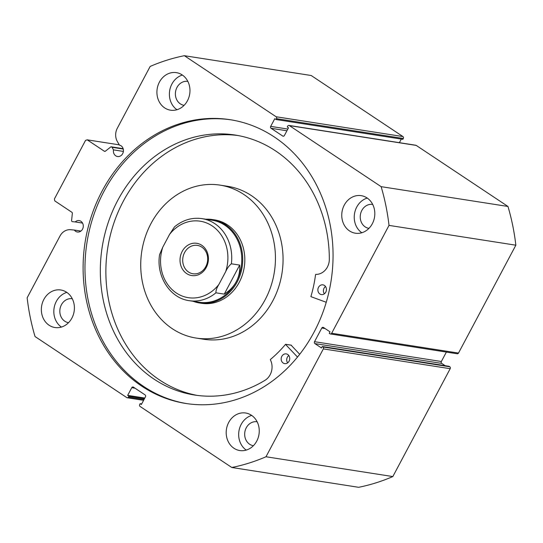 <?xml version="1.0" encoding="UTF-8"?>
<svg xmlns="http://www.w3.org/2000/svg" width="543" height="543" viewBox="0 0 543 543"><rect width="100%" height="100%" fill="white"/><g stroke="black" fill="none" stroke-linecap="round" stroke-linejoin="round"><path stroke-width="0.81" d="M326.248 302.275L310.888 296.641A122.426 106.136 -81.1 0 0 315.544 274.643L315.802 274.391A14.546 12.611 -81.1 0 0 329.323 259.656A131.569 114.057 -81.1 0 0 275.525 150.866A131.569 114.057 -81.1 0 0 235.133 135.037A131.569 114.057 -81.1 0 0 108.009 223.159A131.569 114.057 -81.1 0 0 154.131 379.184A131.569 114.057 -81.1 0 0 194.523 395.019A131.569 114.057 -81.1 0 0 265.255 380.161A14.546 12.611 -81.1 0 0 270.38 359.833L270.448 359.452A122.426 106.136 -81.1 0 0 285.503 344.384L297.503 357.056M324.429 285.448A4.928 4.269 98.9 0 1 326.153 291.286A4.928 4.269 98.9 0 1 321.395 294.591A4.928 4.269 98.9 0 1 319.888 293.994A4.928 4.269 98.9 0 1 318.157 288.157A4.928 4.269 98.9 0 1 322.915 284.858A4.928 4.269 98.9 0 1 324.429 285.448M287.722 354.484A4.928 4.269 98.9 0 1 289.446 360.328A4.928 4.269 98.9 0 1 284.688 363.627A4.928 4.269 98.9 0 1 283.174 363.029A4.928 4.269 98.9 0 1 281.45 357.192A4.928 4.269 98.9 0 1 286.209 353.893A4.928 4.269 98.9 0 1 287.722 354.484M237.895 135.506A131.569 114.057 -81.1 0 0 113.059 225.562A131.569 114.057 -81.1 0 0 159.676 380.052A131.569 114.057 -81.1 0 0 197.306 395.413M291.123 345.185L299.716 354.294M287.647 362.86A4.928 4.269 98.9 0 1 288.795 355.522M324.354 293.824A4.928 4.269 98.9 0 1 325.501 286.487M206.265 267.448A16.324 14.152 98.9 0 1 186.69 273.597A16.324 14.152 98.9 0 1 182.176 251.416A16.324 14.152 98.9 0 1 201.752 245.266A16.324 14.152 98.9 0 1 206.265 267.448M184.6 252.536A14.356 12.441 -81.1 0 0 192.975 273.767A14.356 12.441 -81.1 0 0 205.783 266.633A14.356 12.441 -81.1 0 0 197.408 245.402A14.356 12.441 -81.1 0 0 184.6 252.536M189.202 300.666C169.925 298.182 155.984 276.122 159.601 254.565L162.791 247.146A38.696 33.551 -81.1 0 0 176.366 293.01A38.696 33.551 -81.1 0 0 218.87 284.464C216.806 287.776 215.822 290.566 215.931 292.82A41.512 35.987 98.9 0 1 189.202 300.666L199.254 302.234A41.512 35.987 -81.1 0 0 236.293 281.607A41.512 35.987 -81.1 0 0 212.062 220.2L202.016 218.632A41.512 35.987 98.9 0 1 231.366 263.796C229.051 265.683 227.144 268.323 225.65 271.717A38.696 33.551 -81.1 0 0 212.075 225.854A38.696 33.551 -81.1 0 0 169.572 234.4L174.52 226.845C182.828 219.996 191.991 217.254 202.016 218.632M193.023 301.256A42.218 36.598 -81.1 0 0 199.491 302.98A42.218 36.598 -81.1 0 0 237.155 282.007A42.218 36.598 -81.1 0 0 212.517 219.562A42.218 36.598 -81.1 0 0 205.838 219.229M215.931 292.82L224.245 294.116C229.574 290.817 233.592 286.643 236.293 281.607C238.961 276.55 240.087 271.045 239.68 265.093L231.366 263.796M224.245 294.116L239.68 265.093M218.87 284.464L225.65 271.717M162.791 247.146L169.572 234.4M119.29 144.845L87.233 139.843L85.55 140.372L54.388 198.982L54.775 200.89L71.9 212.293A1.127 0.977 98.9 0 1 72.355 213.358L71.595 220.472A1.127 0.977 -81.1 0 0 72.443 221.68L75.185 221.931A5.769 5.002 98.9 0 1 79.169 220.607A5.769 5.002 98.9 0 1 80.941 221.3A5.769 5.002 98.9 0 1 82.964 228.141A5.769 5.002 98.9 0 1 77.384 232.01A5.769 5.002 98.9 0 1 75.613 231.311A5.769 5.002 98.9 0 1 74.323 230.042L80.907 231.074M123.254 149.047L112.001 147.289L113.501 149.868A5.769 5.002 -81.1 0 0 115.754 155.827A5.769 5.002 -81.1 0 0 117.526 156.52A5.769 5.002 -81.1 0 0 123.098 152.658A5.769 5.002 -81.1 0 0 121.075 145.816A5.769 5.002 -81.1 0 0 119.46 145.144L117.424 141.655A12.564 10.894 98.9 0 1 117.322 128.209L150.167 66.436A209.679 181.769 -81.1 0 1 184.355 55.698L276.102 116.752L402.933 136.564A1.405 1.222 98.9 0 1 403.32 138.479L276.489 118.666L276.034 119.521L274.785 118.693L270.699 126.383L287.831 129.058M113.501 149.868L123.383 151.416M186.86 403.625A143.61 124.49 98.9 0 1 143.698 386.494A143.61 124.49 98.9 0 1 93.192 216.711A143.61 124.49 98.9 0 1 231.175 119.86M274.337 136.992A143.61 124.49 98.9 0 1 324.673 307.29A143.61 124.49 98.9 0 1 185.923 403.483A143.61 124.49 98.9 0 1 141.832 386.202A143.61 124.49 98.9 0 1 91.489 215.904A143.61 124.49 98.9 0 1 230.246 119.711A143.61 124.49 98.9 0 1 274.337 136.992M251.49 415.293A18.998 16.466 98.9 0 1 258.149 437.821A18.998 16.466 98.9 0 1 239.796 450.547A18.998 16.466 98.9 0 1 233.958 448.26A18.998 16.466 98.9 0 1 227.3 425.732A18.998 16.466 98.9 0 1 245.653 413.006A18.998 16.466 98.9 0 1 251.49 415.293M367.054 197.951A18.998 16.466 98.9 0 1 373.713 220.478A18.998 16.466 98.9 0 1 355.36 233.205A18.998 16.466 98.9 0 1 349.522 230.918A18.998 16.466 98.9 0 1 342.864 208.39A18.998 16.466 98.9 0 1 361.217 195.663A18.998 16.466 98.9 0 1 367.054 197.951M66.64 292.277A18.998 16.466 98.9 0 1 73.298 314.804A18.998 16.466 98.9 0 1 54.945 327.524A18.998 16.466 98.9 0 1 49.114 325.243A18.998 16.466 98.9 0 1 42.456 302.709A18.998 16.466 98.9 0 1 60.809 289.989A18.998 16.466 98.9 0 1 66.64 292.277M182.204 74.927A18.998 16.466 98.9 0 1 188.862 97.462A18.998 16.466 98.9 0 1 170.509 110.181A18.998 16.466 98.9 0 1 164.678 107.901A18.998 16.466 98.9 0 1 158.02 85.366A18.998 16.466 98.9 0 1 176.373 72.647A18.998 16.466 98.9 0 1 182.204 74.927M184.118 105.328A12.102 10.493 98.9 0 1 184.05 105.322A12.102 10.493 98.9 0 1 180.33 103.862A12.102 10.493 98.9 0 1 176.088 89.514A12.102 10.493 98.9 0 1 187.783 81.402A12.102 10.493 98.9 0 1 187.851 81.416M68.554 322.671A12.102 10.493 98.9 0 1 68.486 322.664A12.102 10.493 98.9 0 1 64.773 321.205A12.102 10.493 98.9 0 1 60.531 306.856A12.102 10.493 98.9 0 1 72.219 298.745A12.102 10.493 98.9 0 1 72.287 298.759M368.962 228.352A12.102 10.493 98.9 0 1 368.894 228.338A12.102 10.493 98.9 0 1 365.181 226.886A12.102 10.493 98.9 0 1 360.939 212.53A12.102 10.493 98.9 0 1 372.634 204.426A12.102 10.493 98.9 0 1 372.702 204.433M253.398 445.694A12.102 10.493 98.9 0 1 253.33 445.681A12.102 10.493 98.9 0 1 249.617 444.228A12.102 10.493 98.9 0 1 245.375 429.873A12.102 10.493 98.9 0 1 257.07 421.768A12.102 10.493 98.9 0 1 257.138 421.782M184.355 55.698L311.193 75.511L402.933 136.564M276.034 119.521L402.865 139.327L403.32 138.479M399.397 142.68L401.311 139.089M416.223 145.409L289.392 125.603A1.405 1.222 -81.1 0 0 288.957 125.433L415.795 145.239A1.405 1.222 98.9 0 1 416.223 145.409L507.963 206.462A209.679 181.769 98.9 0 1 515.85 245.198L458.496 353.072A1.405 1.222 98.9 0 1 457.24 353.771L330.409 333.959A1.405 1.222 -81.1 0 0 331.664 333.259L458.496 353.072M441.357 361.502A1.405 1.222 -81.1 0 0 441.751 363.416L314.913 343.604A1.405 1.222 98.9 0 1 314.526 341.69L441.357 361.502L446.373 352.068M445.172 365.697L441.751 363.416M449.794 366.783L449.068 366.301L322.237 346.495L322.963 346.977L449.794 366.783A1.405 1.222 98.9 0 1 450.188 368.697L392.833 476.564A209.679 181.769 98.9 0 1 358.645 487.302L231.807 467.489L140.067 406.435A1.405 1.222 -81.1 0 1 139.68 404.521L140.135 403.673L141.377 404.501L145.47 396.804A1.405 1.222 98.9 0 0 145.083 394.897L133.449 387.152A1.405 1.222 98.9 0 0 131.759 387.682L127.673 395.379L128.915 396.207L128.46 397.062L144.038 399.492M74.323 230.042L70.604 229.709A12.564 10.894 -81.1 0 0 59.995 236.022L27.15 297.802A209.679 181.769 -81.1 0 0 35.037 336.538L126.777 397.591A1.405 1.222 -81.1 0 0 128.46 397.062M231.807 467.489A209.679 181.769 -81.1 0 0 265.995 456.758L323.35 348.891A1.405 1.222 -81.1 0 0 322.963 346.977M314.913 343.604L321.456 347.961L322.237 346.495M325.04 328.522L321.795 328.02L314.526 341.69M321.795 328.02A1.405 1.222 98.9 0 1 323.485 327.49L330.029 331.841L329.248 333.307L329.974 333.789A1.405 1.222 -81.1 0 0 330.409 333.959M289.392 125.603L381.132 186.656A209.679 181.769 -81.1 0 1 389.019 225.393L331.664 333.259M288.957 125.433A1.405 1.222 -81.1 0 0 287.702 126.132L287.247 126.987L288.496 127.815L284.403 135.506A1.405 1.222 98.9 0 1 282.72 136.035L283.616 136.178M286.921 130.768L271.086 128.297L282.72 136.035M271.086 128.297A1.405 1.222 98.9 0 1 270.699 126.383M276.489 118.666A1.405 1.222 -81.1 0 0 276.102 116.752M112.001 147.289A1.127 0.977 -81.1 0 0 110.643 147.031L105.417 151.178A1.127 0.977 98.9 0 1 104.358 151.239L105.077 151.348M87.233 139.843L104.358 151.239M389.019 225.393L515.85 245.198M507.963 206.462L381.132 186.656M392.833 476.564L265.995 456.758M176.97 109.727A18.998 16.466 98.9 0 1 169.647 90.824A18.998 16.466 98.9 0 1 182.387 75.049M61.407 327.069A18.998 16.466 98.9 0 1 54.083 308.166A18.998 16.466 98.9 0 1 66.823 292.392M361.821 232.743A18.998 16.466 98.9 0 1 354.491 213.84A18.998 16.466 98.9 0 1 367.231 198.073M246.257 450.086A18.998 16.466 98.9 0 1 238.927 431.183A18.998 16.466 98.9 0 1 251.667 415.415M140.135 403.673L141.689 403.911M127.673 395.379L144.805 398.053M128.915 396.207L144.492 398.637M75.185 221.931L82.556 223.085M199.491 302.98L201.568 303.306A42.218 36.598 -81.1 0 0 207.175 303.68A42.218 36.598 -81.1 0 0 244.635 264.027A42.218 36.598 -81.1 0 0 214.6 219.881L212.517 219.562M196.138 338.065L203.761 339.26A77.398 67.094 -81.1 0 0 214.044 339.938A77.398 67.094 -81.1 0 0 282.72 267.244A77.398 67.094 -81.1 0 0 227.653 186.317L220.024 185.122A77.398 67.094 -81.1 0 0 209.741 184.444A77.398 67.094 -81.1 0 0 141.071 257.138A77.398 67.094 -81.1 0 0 196.138 338.065A77.398 67.094 -81.1 0 0 206.421 338.751A77.398 67.094 -81.1 0 0 275.097 266.05A77.398 67.094 -81.1 0 0 220.024 185.122M285.849 344.364L291.394 345.233M450.188 368.697L323.35 348.891M135.01 388.191L131.759 387.682M285.72 344.296L291.265 345.158M143.603 400.32L127.205 397.761M111.349 146.834L123.152 148.673"/></g></svg>
